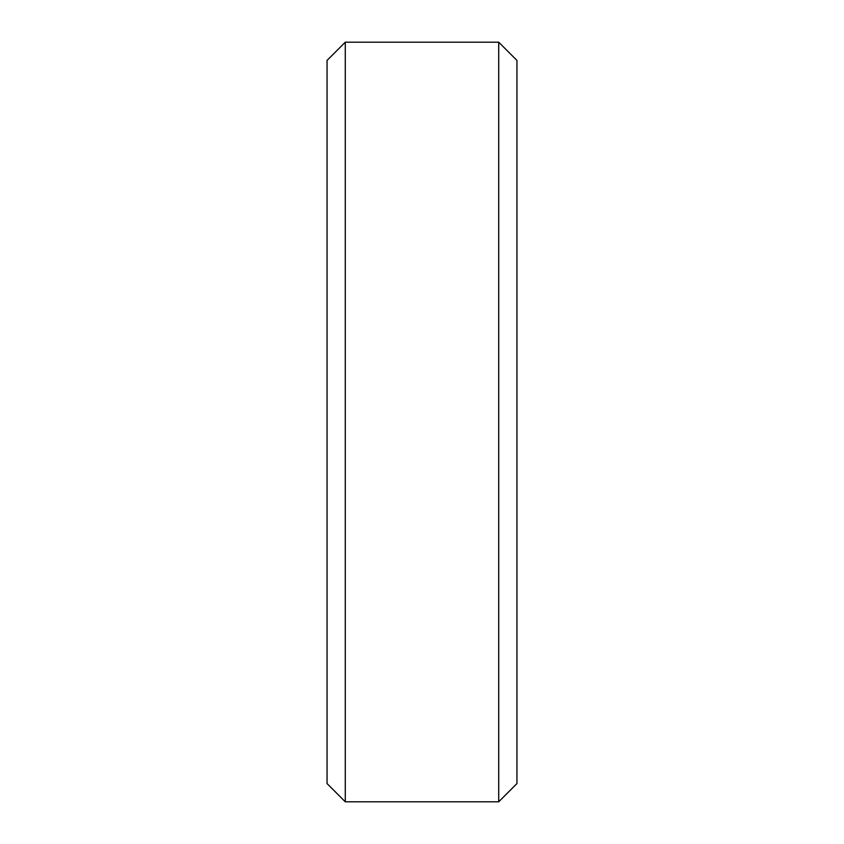 <?xml version="1.0" encoding="UTF-8"?>
<svg xmlns="http://www.w3.org/2000/svg" width="844" height="844" viewBox="0 0 844 844"><rect width="100%" height="100%" fill="white"/><g stroke="black" fill="none" stroke-linecap="round" stroke-linejoin="round"><path stroke-width="1.27" d="M327.05 60.43L345.28 42.2L327.05 60.43L327.05 783.57L345.28 801.8L327.05 783.57M345.28 42.2L498.72 42.2L345.28 42.2L345.28 801.8L498.72 801.8L516.95 783.57L498.72 801.8L345.28 801.8M498.72 42.2L516.95 60.43L498.72 42.2L498.72 801.8M516.95 60.43L516.95 783.57"/></g></svg>
